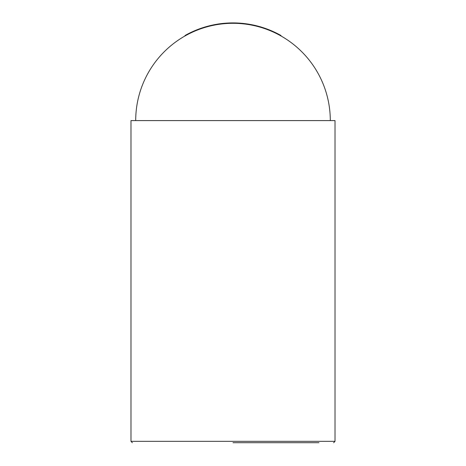 <?xml version="1.0" encoding="UTF-8"?>
<svg xmlns="http://www.w3.org/2000/svg" width="466" height="466" viewBox="0 0 466 466"><rect width="100%" height="100%" fill="white"/><g stroke="black" fill="none" stroke-linecap="round" stroke-linejoin="round"><path stroke-width="0.7" d="M318.965 442.7L233 442.7M335.019 441.337L130.981 441.337L130.981 120.595L335.019 120.595L335.019 441.337L333.656 442.7M330.295 120.595A97.295 97.295 0 0 0 233 23.3A97.295 97.295 0 0 0 135.705 120.595M280.981 35.952L280.981 35.509A97.679 97.679 0 0 0 185.019 35.509L185.019 35.952M130.981 441.337L132.344 442.7"/></g></svg>
